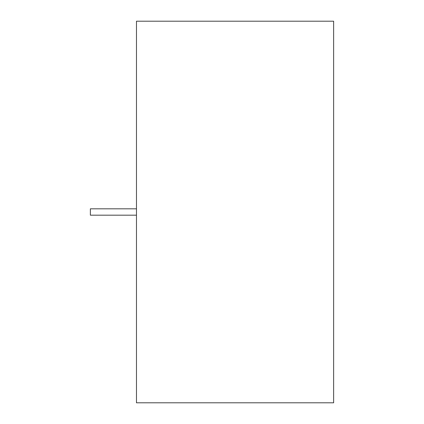 <?xml version="1.0" encoding="UTF-8"?>
<svg xmlns="http://www.w3.org/2000/svg" width="424" height="424" viewBox="0 0 424 424"><rect width="100%" height="100%" fill="white"/><g stroke="black" fill="none" stroke-linecap="round" stroke-linejoin="round"><path stroke-width="0.64" d="M136.475 21.2L136.475 402.8L333.635 402.8L136.475 402.8L136.475 21.2L333.635 21.2L333.635 402.8L333.635 21.2L136.475 21.2M136.475 208.82L90.365 208.82L90.365 215.18L136.475 215.18"/></g></svg>
